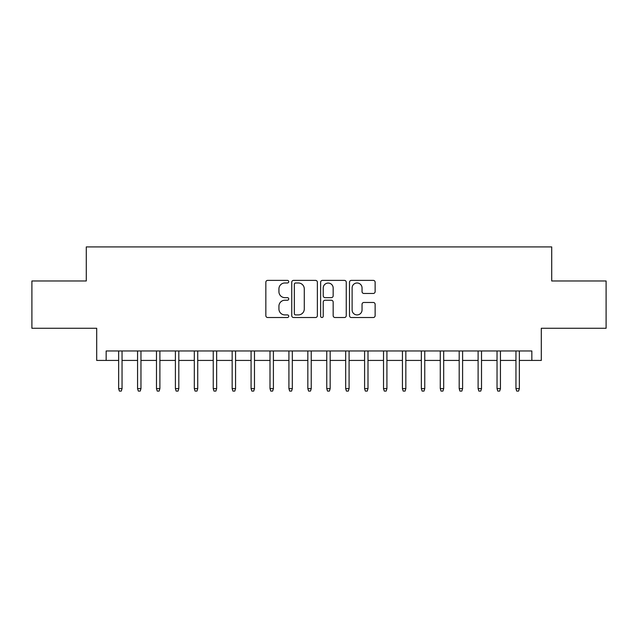 <?xml version="1.0" encoding="UTF-8"?>
<svg xmlns="http://www.w3.org/2000/svg" width="638" height="638" viewBox="0 0 638 638"><rect width="100%" height="100%" fill="white"/><g stroke="black" fill="none" stroke-linecap="round" stroke-linejoin="round"><path stroke-width="0.96" d="M288.727 281.677A1.3 1.3 0 0 0 287.427 280.377L267.697 280.377A1.858 1.858 0 0 0 265.839 282.235L265.839 315.658A1.858 1.858 0 0 0 267.697 317.517L287.427 317.517A1.3 1.3 0 0 0 288.727 316.217A1.3 1.3 0 0 0 287.427 314.917L284.875 314.917A5.941 5.941 0 0 1 278.934 308.975L278.934 306.184A5.941 5.941 0 0 1 284.875 300.243L287.427 300.243A1.3 1.3 0 0 0 288.727 298.943A1.3 1.3 0 0 0 287.427 297.643L284.875 297.643A5.941 5.941 0 0 1 278.934 291.702L278.934 288.918A5.941 5.941 0 0 1 284.875 282.977L287.427 282.977A1.3 1.3 0 0 0 288.727 281.677M373.27 293.464A1.858 1.858 0 0 0 375.128 291.614L375.128 282.235A1.858 1.858 0 0 0 373.27 280.377L351.363 280.377A1.858 1.858 0 0 0 349.504 282.235L349.504 315.658A1.858 1.858 0 0 0 351.363 317.517L373.27 317.517A1.858 1.858 0 0 0 375.128 315.658L375.128 304.334A1.858 1.858 0 0 0 373.27 302.476L363.891 302.476A1.858 1.858 0 0 0 362.041 304.334L362.041 309.948A4.968 4.968 0 0 1 357.073 314.917A4.968 4.968 0 0 1 352.104 309.948L352.104 287.945A4.968 4.968 0 0 1 357.073 282.977A4.968 4.968 0 0 1 362.041 287.945L362.041 291.614A1.858 1.858 0 0 0 363.891 293.464L373.27 293.464M106.155 360.43L106.155 350.972L531.845 350.972L531.845 360.43L541.303 360.43L541.303 328.267L606.1 328.267L606.1 280.975L551.71 280.975L551.71 246.914L86.29 246.914L86.29 280.975L31.9 280.975L31.9 328.267L96.697 328.267L96.697 360.43L118.644 360.43M317.373 282.235A1.858 1.858 0 0 0 315.515 280.377L293.608 280.377A1.858 1.858 0 0 0 291.749 282.235L291.749 315.658A1.858 1.858 0 0 0 293.608 317.517L315.515 317.517A1.858 1.858 0 0 0 317.373 315.658L317.373 282.235M322.485 280.377L344.392 280.377A1.858 1.858 0 0 1 346.251 282.235L346.251 315.658A1.858 1.858 0 0 1 344.392 317.517L335.014 317.517A1.858 1.858 0 0 1 333.164 315.658L333.164 302.101A1.858 1.858 0 0 0 331.305 300.243L325.085 300.243A1.858 1.858 0 0 0 323.227 302.101L323.227 316.217A1.3 1.3 0 0 1 321.927 317.517A1.3 1.3 0 0 1 320.627 316.217L320.627 282.235A1.858 1.858 0 0 1 322.485 280.377M122.049 360.43L137.561 360.43M140.966 360.43L156.485 360.43M159.891 360.43L175.402 360.43M178.807 360.43L194.319 360.43M197.724 360.43L213.244 360.43M216.649 360.43L232.16 360.43M235.566 360.43L251.077 360.43M254.482 360.43L270.002 360.43M273.407 360.43L288.918 360.43M292.324 360.43L307.835 360.43M311.24 360.43L326.76 360.43M330.165 360.43L345.676 360.43M349.082 360.43L364.593 360.43M367.998 360.43L383.518 360.43M386.923 360.43L402.434 360.43M405.84 360.43L421.351 360.43M424.756 360.43L440.276 360.43M443.681 360.43L459.193 360.43M462.598 360.43L478.109 360.43M481.515 360.43L497.034 360.43M500.439 360.43L515.951 360.43M519.356 360.43L531.845 360.43M295.649 282.977A1.3 1.3 0 0 0 294.349 284.277L294.349 313.617A1.3 1.3 0 0 0 295.649 314.917L298.337 314.917A5.941 5.941 0 0 0 304.286 308.975L304.286 288.918A5.941 5.941 0 0 0 298.337 282.977L295.649 282.977M333.164 288.033A4.968 4.968 0 0 0 328.195 283.065A4.968 4.968 0 0 0 323.227 288.033L323.227 295.785A1.858 1.858 0 0 0 325.085 297.643L331.305 297.643A1.858 1.858 0 0 0 333.164 295.785L333.164 288.033M118.644 388.622L119.402 391.086L121.292 391.086L122.049 388.622L118.644 388.622L118.644 350.972M122.049 388.622L122.049 350.972M137.561 388.622L138.318 391.086L140.216 391.086L140.966 388.622L137.561 388.622L137.561 350.972M140.966 388.622L140.966 350.972M156.485 388.622L157.243 391.086L159.133 391.086L159.891 388.622L156.485 388.622L156.485 350.972M159.891 388.622L159.891 350.972M175.402 388.622L176.16 391.086L178.05 391.086L178.807 388.622L175.402 388.622L175.402 350.972M178.807 388.622L178.807 350.972M194.319 388.622L195.076 391.086L196.975 391.086L197.724 388.622L194.319 388.622L194.319 350.972M197.724 388.622L197.724 350.972M213.244 388.622L214.001 391.086L215.891 391.086L216.649 388.622L213.244 388.622L213.244 350.972M216.649 388.622L216.649 350.972M232.16 388.622L232.918 391.086L234.808 391.086L235.566 388.622L232.16 388.622L232.16 350.972M235.566 388.622L235.566 350.972M251.077 388.622L251.835 391.086L253.725 391.086L254.482 388.622L251.077 388.622L251.077 350.972M254.482 388.622L254.482 350.972M270.002 388.622L270.759 391.086L272.649 391.086L273.407 388.622L270.002 388.622L270.002 350.972M273.407 388.622L273.407 350.972M288.918 388.622L289.676 391.086L291.566 391.086L292.324 388.622L288.918 388.622L288.918 350.972M292.324 388.622L292.324 350.972M307.835 388.622L308.593 391.086L310.483 391.086L311.24 388.622L307.835 388.622L307.835 350.972M311.24 388.622L311.24 350.972M326.76 388.622L327.517 391.086L329.407 391.086L330.165 388.622L326.76 388.622L326.76 350.972M330.165 388.622L330.165 350.972M345.676 388.622L346.434 391.086L348.324 391.086L349.082 388.622L345.676 388.622L345.676 350.972M349.082 388.622L349.082 350.972M364.593 388.622L365.351 391.086L367.241 391.086L367.998 388.622L364.593 388.622L364.593 350.972M367.998 388.622L367.998 350.972M383.518 388.622L384.275 391.086L386.165 391.086L386.923 388.622L383.518 388.622L383.518 350.972M386.923 388.622L386.923 350.972M402.434 388.622L403.192 391.086L405.082 391.086L405.84 388.622L402.434 388.622L402.434 350.972M405.84 388.622L405.84 350.972M421.351 388.622L422.109 391.086L423.999 391.086L424.756 388.622L421.351 388.622L421.351 350.972M424.756 388.622L424.756 350.972M440.276 388.622L441.025 391.086L442.924 391.086L443.681 388.622L440.276 388.622L440.276 350.972M443.681 388.622L443.681 350.972M459.193 388.622L459.95 391.086L461.84 391.086L462.598 388.622L459.193 388.622L459.193 350.972M462.598 388.622L462.598 350.972M478.109 388.622L478.867 391.086L480.757 391.086L481.515 388.622L478.109 388.622L478.109 350.972M481.515 388.622L481.515 350.972M497.034 388.622L497.784 391.086L499.682 391.086L500.439 388.622L497.034 388.622L497.034 350.972M500.439 388.622L500.439 350.972M515.951 388.622L516.708 391.086L518.598 391.086L519.356 388.622L515.951 388.622L515.951 350.972M519.356 388.622L519.356 350.972"/></g></svg>
